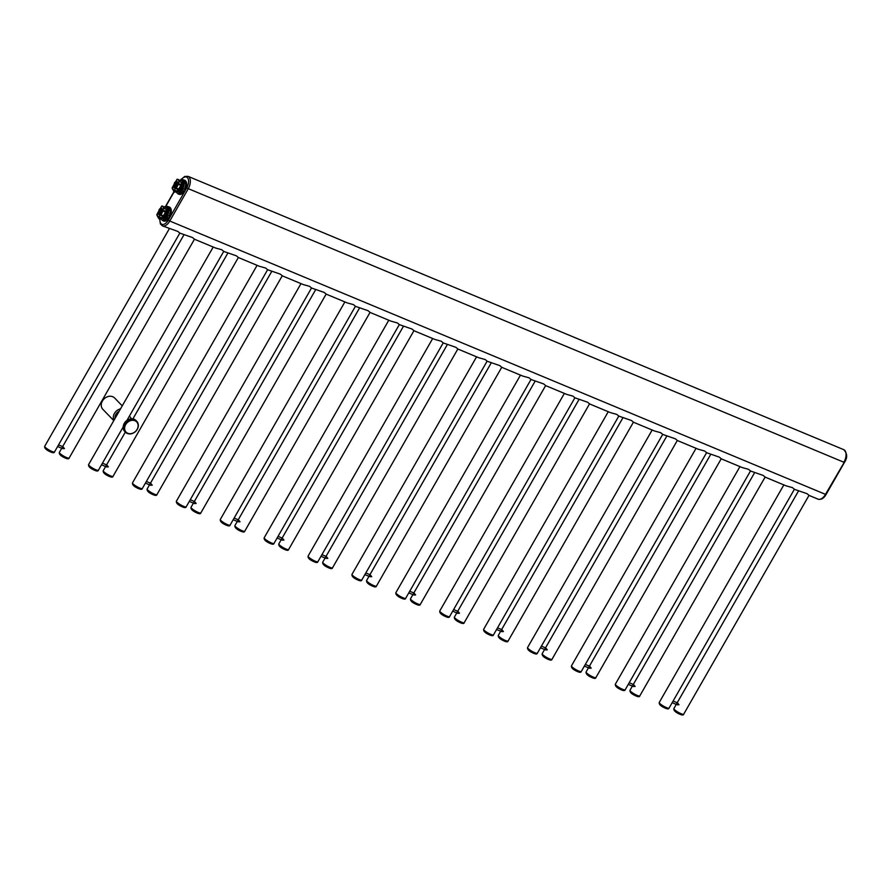 <?xml version="1.0" encoding="UTF-8"?>
<svg xmlns="http://www.w3.org/2000/svg" width="891" height="891" viewBox="0 0 891 891"><rect width="100%" height="100%" fill="white"/><g stroke="black" fill="none" stroke-linecap="round" stroke-linejoin="round"><path stroke-width="1.34" d="M156.95 494.594C156.76 495.641 155.546 495.697 153.319 494.761C148.786 492.823 146.725 490.896 147.138 488.981A5.658 1.08 -150.2 0 0 149.254 491.275A5.658 1.08 -150.2 0 0 154.31 494.115A5.658 1.08 -150.2 0 0 156.95 494.594L282.28 275.764L280.286 274.138L267.612 269.717L265.652 268.035L259.381 266.286L238.354 257.521M669.074 708.067C668.885 709.113 667.671 709.169 665.443 708.234C660.899 706.296 658.85 704.369 659.262 702.442A5.658 1.08 -150.2 0 0 661.378 704.748A5.658 1.08 -150.2 0 0 666.423 707.588A5.658 1.08 -150.2 0 0 669.074 708.067L794.404 489.237L792.411 487.611L786.14 485.862L765.113 477.097M754.588 472.709L630.004 690.247A5.658 1.08 -150.2 0 0 632.109 692.552A5.658 1.08 -150.2 0 0 637.165 695.392A5.658 1.08 -150.2 0 0 639.816 695.871L765.135 477.041L763.142 475.404L750.478 470.994M625.181 689.768C624.981 690.815 623.778 690.87 621.55 689.935C617.006 687.997 614.946 686.07 615.369 684.154A5.658 1.08 -150.2 0 0 617.474 686.449A5.658 1.08 -150.2 0 0 622.531 689.289A5.658 1.08 -150.2 0 0 625.181 689.768L750.5 470.949L748.518 469.312L742.248 467.563L721.209 458.798M710.695 454.41L586.1 671.948A5.658 1.08 -150.2 0 0 588.216 674.253A5.658 1.08 -150.2 0 0 593.261 677.093A5.658 1.08 -150.2 0 0 595.912 677.572L721.242 458.742L719.249 457.105L706.574 452.695M581.288 671.469C581.088 672.516 579.874 672.571 577.646 671.636C573.113 669.698 571.053 667.771 571.465 665.855A5.658 1.08 -150.2 0 0 573.581 668.15A5.658 1.08 -150.2 0 0 578.638 670.99A5.658 1.08 -150.2 0 0 581.288 671.469L706.608 452.65L704.614 451.013L698.344 449.264L677.316 440.499M666.791 436.111L542.207 653.649A5.658 1.08 -150.2 0 0 544.312 655.954A5.658 1.08 -150.2 0 0 549.368 658.794A5.658 1.08 -150.2 0 0 552.019 659.273L677.338 440.444L675.356 438.817L662.681 434.396M537.384 653.17C537.195 654.217 535.981 654.272 533.754 653.337C529.221 651.399 527.16 649.472 527.572 647.557A5.658 1.08 -150.2 0 0 529.688 649.862A5.658 1.08 -150.2 0 0 534.734 652.691A5.658 1.08 -150.2 0 0 537.384 653.17L662.715 434.351L660.721 432.714L654.451 430.966L633.423 422.2M622.898 417.812L498.314 635.361A5.658 1.08 -150.2 0 0 500.419 637.655A5.658 1.08 -150.2 0 0 505.475 640.495A5.658 1.08 -150.2 0 0 508.126 640.974L633.445 422.156L631.463 420.519L618.788 416.097M493.491 634.882C493.302 635.929 492.088 635.974 489.861 635.038C485.317 633.1 483.256 631.173 483.679 629.258A5.658 1.08 -150.2 0 0 485.784 631.563A5.658 1.08 -150.2 0 0 490.841 634.392A5.658 1.08 -150.2 0 0 493.491 634.882L618.811 416.052L616.828 414.415L610.558 412.667L589.519 403.901M579.005 399.513L454.41 617.062A5.658 1.08 -150.2 0 0 456.526 619.356A5.658 1.08 -150.2 0 0 461.583 622.196A5.658 1.08 -150.2 0 0 464.222 622.675L589.552 403.857L587.559 402.22L574.895 397.798L572.935 396.116L566.665 394.368L545.626 385.603M535.101 381.214L410.517 598.763A5.658 1.08 -150.2 0 0 412.633 601.069A5.658 1.08 -150.2 0 0 417.679 603.898A5.658 1.08 -150.2 0 0 420.329 604.376L545.66 385.558L543.666 383.921L530.991 379.499M405.695 598.284C405.505 599.331 404.291 599.387 402.064 598.44C397.531 596.513 395.47 594.587 395.882 592.66A5.658 1.08 -150.2 0 0 397.999 594.965A5.658 1.08 -150.2 0 0 403.055 597.805A5.658 1.08 -150.2 0 0 405.695 598.284L531.025 379.455L529.031 377.817L522.761 376.069L501.733 367.304M491.208 362.915L366.624 580.464A5.658 1.08 -150.2 0 0 368.729 582.77A5.658 1.08 -150.2 0 0 373.786 585.599A5.658 1.08 -150.2 0 0 376.436 586.089L501.756 367.259L499.773 365.622L487.099 361.211M361.802 579.985C361.612 581.032 360.398 581.088 358.171 580.141C353.627 578.214 351.566 576.288 351.99 574.361A5.658 1.08 -150.2 0 0 354.095 576.666A5.658 1.08 -150.2 0 0 359.151 579.506A5.658 1.08 -150.2 0 0 361.802 579.985L487.121 361.156L485.138 359.519L478.868 357.781L457.829 349.005M447.315 344.628L322.72 562.165A5.658 1.08 -150.2 0 0 324.836 564.471A5.658 1.08 -150.2 0 0 329.893 567.3A5.658 1.08 -150.2 0 0 332.543 567.79L457.863 348.96L455.869 347.323L443.206 342.912M317.909 561.686C317.708 562.733 316.505 562.789 314.267 561.853C309.734 559.916 307.673 557.989 308.097 556.062A5.658 1.08 -150.2 0 0 310.202 558.367A5.658 1.08 -150.2 0 0 315.258 561.207A5.658 1.08 -150.2 0 0 317.909 561.686L443.228 342.857L441.245 341.231L434.975 339.482L413.936 330.706M403.411 326.329L278.827 543.866A5.658 1.08 -150.2 0 0 280.943 546.172A5.658 1.08 -150.2 0 0 285.989 549.012A5.658 1.08 -150.2 0 0 288.639 549.491L413.97 330.661L411.976 329.024L399.302 324.614M274.016 543.387C273.815 544.434 272.601 544.49 270.374 543.555C265.841 541.617 263.781 539.69 264.193 537.774A5.658 1.08 -150.2 0 0 266.309 540.069A5.658 1.08 -150.2 0 0 271.365 542.909A5.658 1.08 -150.2 0 0 274.016 543.387L399.335 324.558L397.341 322.932L391.071 321.183L370.043 312.418M359.519 308.03L234.934 525.567A5.658 1.08 -150.2 0 0 237.039 527.873A5.658 1.08 -150.2 0 0 242.096 530.713A5.658 1.08 -150.2 0 0 244.747 531.192L370.066 312.362L368.083 310.725L355.409 306.315M230.112 525.089C229.923 526.135 228.709 526.191 226.481 525.256C221.948 523.318 219.888 521.391 220.3 519.475A5.658 1.08 -150.2 0 0 222.416 521.77A5.658 1.08 -150.2 0 0 227.461 524.61A5.658 1.08 -150.2 0 0 230.112 525.089L355.442 306.27L353.449 304.633L347.178 302.884L326.151 294.119M315.626 289.731L191.042 507.269A5.658 1.08 -150.2 0 0 193.147 509.574A5.658 1.08 -150.2 0 0 198.203 512.414A5.658 1.08 -150.2 0 0 200.854 512.893L326.173 294.063L324.19 292.426L311.516 288.016M186.219 506.79C186.019 507.837 184.816 507.892 182.588 506.957C178.044 505.019 175.984 503.092 176.407 501.176A5.658 1.08 -150.2 0 0 178.512 503.471A5.658 1.08 -150.2 0 0 183.568 506.311A5.658 1.08 -150.2 0 0 186.219 506.79L311.538 287.971L309.556 286.334L303.285 284.585L282.247 275.82M125.353 432.079L103.245 470.682A5.658 1.08 -150.2 0 0 105.35 472.976A5.658 1.08 -150.2 0 0 110.406 475.816A5.658 1.08 -150.2 0 0 113.057 476.295L238.376 257.477L236.393 255.84L223.719 251.418M126.934 420.418L223.752 251.373L221.759 249.736L215.488 247.988L194.461 239.222M183.936 234.834L59.352 452.383A5.658 1.08 -150.2 0 0 61.457 454.677A5.658 1.08 -150.2 0 0 66.513 457.517A5.658 1.08 -150.2 0 0 69.164 457.996L194.483 239.178L192.501 237.541L179.826 233.119M54.529 451.904C54.34 452.951 53.126 453.007 50.898 452.06C46.354 450.133 44.294 448.195 44.717 446.28A5.658 1.08 -150.2 0 0 46.822 448.585A5.658 1.08 -150.2 0 0 51.878 451.425A5.658 1.08 -150.2 0 0 54.529 451.904L179.848 233.074L177.866 231.437L162.396 225.857A9.422 5.101 -67.4 0 0 169.78 221.035L188.168 188.925A9.422 5.101 -67.4 0 0 188.034 176.34L184.704 176.463L181.218 179.336M798.481 491.008L673.897 708.545A5.658 1.08 -150.2 0 0 676.002 710.851A5.658 1.08 -150.2 0 0 681.058 713.691A5.658 1.08 -150.2 0 0 683.709 714.17L809.028 495.34L807.046 493.703L794.371 489.293M115.685 417.3A6.126 5.023 -44.1 0 1 118.492 412.41M131.233 418.815A6.126 5.023 135.9 0 0 130.197 416.999A6.126 5.023 135.9 0 0 129.295 416.297M113.792 420.608L102.877 409.359A8.164 6.694 -44.1 0 1 103.167 399.892A8.164 6.694 -44.1 0 1 112.734 396.718A8.164 6.694 -44.1 0 1 114.616 397.987L122.245 405.862M677.283 704.814L678.998 704.748L677.427 702.843M633.378 686.527L635.105 686.449L633.534 684.544M589.486 668.228L591.201 668.15L589.642 666.245M545.593 649.929L547.308 649.851L545.737 647.946M501.689 631.63L503.415 631.552L501.845 629.647M457.796 613.331L459.511 613.253L457.952 611.349M413.903 595.032L415.618 594.965L414.048 593.05M369.999 576.733L371.725 576.666L370.155 574.762M326.106 558.434L327.821 558.367L326.262 556.463M282.213 540.146L283.928 540.069L282.358 538.164M238.32 521.848L240.035 521.77L238.465 519.865M194.416 503.549L196.143 503.471L194.572 501.566M150.523 485.25L152.238 485.172L150.679 483.267M106.63 466.951L108.346 466.873L106.775 464.968M62.726 448.652L64.453 448.585L62.882 446.669M161.004 211.802L161.917 210.866L161.004 210.098A1.57 0.846 -67.4 0 0 159.779 210.532L161.004 211.802A1.57 0.846 -67.4 0 0 161.004 210.098L160.67 209.574L159.779 210.532M159.467 211.067A1.57 0.846 -67.4 0 0 159.467 212.771A1.57 0.846 -67.4 0 0 160.692 212.336L159.467 211.056L160.692 212.336L160.391 213.539L159.467 212.771L159.467 211.067M161.026 211.813L161.193 212.548M162.318 210.554L160.67 209.574M159.812 214.965L159.222 216.858L161.661 217.883L158.854 216.636A5.502 2.974 112.6 0 1 156.849 214.564L158.242 216.903A5.814 3.141 -67.4 0 0 159.021 217.036L159.812 214.965A1.57 0.846 112.6 0 1 160.369 214.308A3.453 1.871 112.6 0 1 158.13 211.991A1.57 0.846 112.6 0 1 157.807 212.893L156.894 214.842A5.814 3.141 -67.4 0 0 157.64 216.48A5.814 3.141 -67.4 0 0 158.242 216.903L162.14 218.529A5.814 3.141 112.6 0 0 167.007 214.976A5.814 3.141 112.6 0 0 167.218 208.204A5.814 3.141 112.6 0 0 166.617 207.792L161.85 206.021L160.658 207.904A1.57 0.846 112.6 0 1 160.102 208.561A3.453 1.871 112.6 0 1 162.34 210.877A1.57 0.846 112.6 0 1 162.663 209.975L164.067 208.227A5.814 3.141 -67.4 0 0 163.309 206.578A5.814 3.141 -67.4 0 0 162.719 206.166A5.814 3.141 -67.4 0 0 161.939 206.033L161.639 206.177M160.369 214.308L160.625 214.664A1.259 0.679 112.6 0 0 160.18 215.199L162.619 216.212L161.661 217.883L163.198 217.816L163.833 216.769A4.711 2.55 -67.4 0 0 166.517 212.091L167.553 211L166.506 209.24L163.621 208.305A5.502 2.974 112.6 0 0 161.616 206.233L160.692 207.848M161.46 218.05L163.421 218.206A5.814 3.141 -67.4 0 0 167.553 211M160.926 217.972L158.308 216.925M162.24 220.233L162.262 220.311A7.54 4.076 -67.4 0 0 163.253 220.188L163.209 220.11A7.473 4.043 -67.4 0 1 162.24 220.233L160.469 218.473L162.24 220.233M168.421 217.582L164.668 220.779A7.54 4.076 -67.4 0 0 168.421 217.582L166.94 216.925A7.473 4.043 -67.4 0 0 167.753 215.522L169.179 209.864A7.54 4.076 -67.4 0 0 169 208.539L170.415 209.129A7.54 4.076 -67.4 0 0 169.524 207.347A7.54 4.076 -67.4 0 0 168.744 206.812A7.54 4.076 -67.4 0 0 168.009 206.645L170.415 209.129M162.307 220.333A7.54 4.076 -67.4 0 0 162.942 220.734A7.54 4.076 -67.4 0 0 163.677 220.901L162.262 220.311M162.942 220.734L163.677 221.035A7.54 4.076 -67.4 0 0 169.981 216.424A7.54 4.076 -67.4 0 0 170.259 207.648A7.54 4.076 -67.4 0 0 169.479 207.113L168.744 206.812M170.593 210.443L169.245 216.134A7.54 4.076 -67.4 0 0 170.593 210.443L169.09 209.853A7.473 4.043 -67.4 0 0 168.922 208.561L166.528 206.088A7.473 4.043 -67.4 0 0 165.548 206.211L165.603 206.166A7.54 4.076 -67.4 0 1 166.572 206.055L164.635 206.968M169.245 216.134L167.831 215.544A7.54 4.076 -67.4 0 1 167.007 216.992L163.253 220.188L164.668 220.779M168.009 206.645L166.528 206.088L168.922 208.561M158.186 217.749L159.211 218.963L158.186 217.749M157.807 212.893L156.883 214.508M163.721 216.903L162.619 216.212A1.259 0.679 112.6 0 1 163.064 215.689L160.625 214.664A3.764 2.038 -67.4 0 0 162.775 210.922A1.259 0.679 112.6 0 1 163.042 210.198L165.481 211.223L166.428 209.552L167.107 211A5.502 2.974 -67.4 0 1 163.198 217.816L163.421 218.206M176.329 185.038L177.242 184.103L176.329 183.334A1.57 0.846 -67.4 0 0 175.104 183.769L176.329 185.038A1.57 0.846 -67.4 0 0 176.329 183.334L175.995 182.811L175.104 183.758M176.218 186.987L174.458 185.484L174.792 184.303A1.57 0.846 -67.4 0 0 174.792 186.007A1.57 0.846 -67.4 0 0 176.028 185.573L175.271 184.493A3.141 1.704 112.6 0 1 175.416 184.092M174.792 184.303L176.028 185.573M176.351 185.061L176.518 185.785M175.716 186.776L176.05 185.595M174.792 184.292L175.471 184.147M177.654 183.791L175.995 182.811M175.137 188.201L174.547 190.106L176.986 191.119L174.179 189.872A5.502 2.974 112.6 0 1 172.175 187.801L173.567 190.139A5.814 3.141 -67.4 0 0 174.346 190.273L175.137 188.201A1.57 0.846 112.6 0 1 175.705 187.544A3.453 1.871 112.6 0 1 173.455 185.228A1.57 0.846 112.6 0 1 173.132 186.13L172.219 188.079A5.814 3.141 -67.4 0 0 172.965 189.727A5.814 3.141 -67.4 0 0 173.567 190.139L177.476 191.765A5.814 3.141 112.6 0 0 182.332 188.213A5.814 3.141 112.6 0 0 182.544 181.452A5.814 3.141 112.6 0 0 181.942 181.029L177.175 179.258L175.984 181.14A1.57 0.846 112.6 0 1 175.427 181.797A3.453 1.871 112.6 0 1 177.665 184.114A1.57 0.846 112.6 0 1 178 183.212L179.392 181.463A5.814 3.141 -67.4 0 0 178.645 179.826A5.814 3.141 -67.4 0 0 178.044 179.403A5.814 3.141 -67.4 0 0 177.264 179.28L176.964 179.414M175.705 187.544L175.961 187.901A1.259 0.679 112.6 0 0 175.505 188.435L177.944 189.449L176.986 191.119L178.534 191.053L179.169 190.006A4.711 2.55 -67.4 0 0 181.842 185.328L182.878 184.237L181.831 182.477L178.946 181.541A5.502 2.974 112.6 0 0 176.941 179.47L176.017 181.085M176.786 191.287L178.746 191.442A5.814 3.141 -67.4 0 0 182.878 184.237M176.251 191.22L173.656 190.006M175.839 191.688L177.587 193.547A7.54 4.076 -67.4 0 0 178.59 193.425L178.534 193.358A7.473 4.043 -67.4 0 1 177.565 193.47L179.002 194.138A7.54 4.076 -67.4 0 1 178.267 193.971A7.54 4.076 -67.4 0 1 177.632 193.57M183.746 190.819L180.004 194.015A7.54 4.076 -67.4 0 0 183.746 190.819L182.276 190.162A7.473 4.043 -67.4 0 0 183.078 188.758L184.504 183.101A7.54 4.076 -67.4 0 0 184.326 181.775L185.74 182.365A7.54 4.076 -67.4 0 0 184.849 180.583A7.54 4.076 -67.4 0 0 184.069 180.049A7.54 4.076 -67.4 0 0 183.334 179.882L185.74 182.365M178.267 193.971L179.002 194.271A7.54 4.076 -67.4 0 0 185.317 189.672A7.54 4.076 -67.4 0 0 185.584 180.895A7.54 4.076 -67.4 0 0 184.805 180.35L184.069 180.049M185.918 183.691L184.571 189.371A7.54 4.076 -67.4 0 0 185.918 183.691L184.415 183.089A7.473 4.043 -67.4 0 0 184.248 181.797L181.853 179.325A7.473 4.043 -67.4 0 0 180.873 179.447L181.909 179.291L184.248 181.797M184.571 189.371L183.156 188.781A7.54 4.076 -67.4 0 1 182.332 190.229L178.59 193.425L180.004 194.015M183.334 179.882L181.92 179.291M173.511 190.986L174.536 192.2L173.511 190.986M173.132 186.13L172.208 187.745M179.046 190.139L177.944 189.449A1.259 0.679 112.6 0 1 178.389 188.925L175.961 187.901A3.764 2.038 -67.4 0 0 178.1 184.159A1.259 0.679 112.6 0 1 178.367 183.446L180.806 184.459L181.764 182.789L182.432 184.237A5.502 2.974 -67.4 0 1 178.534 191.053L178.746 191.442M267.645 269.672L142.326 488.502A5.658 1.08 -150.2 0 1 139.675 488.012A5.658 1.08 -150.2 0 1 134.619 485.183A5.658 1.08 -150.2 0 1 132.503 482.877L257.098 265.329M825.968 494.249L825.489 494.36A9.422 5.101 112.6 0 1 818.105 499.183L809.006 495.385M844.356 462.139L825.489 494.36L169.78 221.035L168.299 220.11L186.698 188.001A8.164 4.422 -67.4 0 0 187.878 178.289A8.164 4.422 -67.4 0 0 181.564 179.291M449.599 616.583A5.658 1.08 -150.2 0 1 446.948 616.104A5.658 1.08 -150.2 0 1 441.891 613.264A5.658 1.08 -150.2 0 1 439.786 610.959C439.363 612.874 441.424 614.801 445.957 616.739C448.184 617.675 449.398 617.63 449.599 616.583L574.918 397.754M98.422 470.203A5.658 1.08 -150.2 0 1 95.771 469.713A5.658 1.08 -150.2 0 1 90.726 466.884A5.658 1.08 -150.2 0 1 88.61 464.579C88.198 466.494 90.258 468.421 94.791 470.359C97.019 471.294 98.233 471.25 98.422 470.203L123.147 427.034M159.979 218.707A8.164 4.422 -67.4 0 0 162.429 224.443A8.164 4.422 -67.4 0 0 168.299 220.11M174.124 191.843L165.971 206.077M186.698 188.001L843.888 462.251A9.422 5.101 112.6 0 0 843.744 449.665L188.034 176.34M119.182 411.197A6.916 5.658 135.9 0 0 114.995 418.525M120.53 408.846A8.164 6.694 135.9 0 0 113.925 420.374M130.242 418.97A7.785 6.371 135.9 0 0 125.575 421.621A7.785 6.371 135.9 0 0 123.37 425.631M135.989 420.496A7.852 6.437 135.9 0 0 135.744 420.262A7.852 6.437 135.9 0 0 125.586 421.643A7.852 6.437 135.9 0 0 124.718 431.433L125.486 432.224A7.852 6.437 -44.1 0 1 126.355 422.434A7.852 6.437 -44.1 0 1 136.757 421.287L136.757 421.287A7.852 6.437 -44.1 0 1 135.889 431.077A7.852 6.437 -44.1 0 1 125.486 432.224C128.783 434.83 132.28 434.474 135.967 431.166C138.862 427.647 139.13 424.35 136.757 421.287L135.744 420.251C132.503 417.957 129.117 418.414 125.564 421.621C122.668 425.163 122.39 428.437 124.718 431.433M126.89 422.958A7.362 6.037 -44.1 0 1 136.423 421.655A7.362 6.037 -44.1 0 1 135.844 431.066A7.362 6.037 -44.1 0 1 126.31 432.358A7.362 6.037 -44.1 0 1 126.89 422.958M161.371 209.864A2.829 1.526 112.6 0 1 162.251 209.385M160.202 214.297A2.829 1.526 112.6 0 1 159.912 213.172M160.926 209.675A3.141 1.704 112.6 0 1 162.073 208.984M159.79 214.464A3.141 1.704 112.6 0 1 159.489 212.793M160.447 214.252A3.141 1.704 112.6 0 1 159.266 214.43A3.141 1.704 112.6 0 1 159.222 210.243A3.141 1.704 112.6 0 1 161.683 208.639A3.141 1.704 112.6 0 1 162.385 209.597M160.257 208.449A3.764 2.038 -67.4 0 0 158.921 210.064M162.418 210.866A3.141 1.704 112.6 0 1 161.739 212.826M162.34 210.877L165.214 211.935A1.259 0.679 112.6 0 1 165.481 211.223L166.584 211.913M163.833 216.769A0.947 0.601 54.3 0 0 163.064 215.689A3.764 2.038 -67.4 0 0 165.214 211.935L166.517 212.091M162.663 209.975L163.989 208.539L166.506 209.24M165.548 206.211L164.646 206.979M167.753 215.522L169.09 209.853M166.94 216.925L163.209 220.11M162.24 220.289L160.48 218.462M159.121 218.774L158.186 217.504M158.141 217.337L159.255 218.874M160.658 207.904L157.83 212.838M176.696 183.101A2.829 1.526 112.6 0 1 177.576 182.622M175.527 187.544A2.829 1.526 112.6 0 1 175.237 186.408M176.251 182.911A3.141 1.704 112.6 0 1 177.398 182.221M175.126 187.7A3.141 1.704 112.6 0 1 174.825 186.03M175.772 187.489A3.141 1.704 112.6 0 1 174.591 187.667A3.141 1.704 112.6 0 1 174.547 183.479A3.141 1.704 112.6 0 1 177.019 181.875A3.141 1.704 112.6 0 1 177.71 182.833M175.583 181.686A3.764 2.038 -67.4 0 0 174.246 183.312M177.743 184.103A3.141 1.704 112.6 0 1 177.064 186.063M177.665 184.114L180.539 185.183A1.259 0.679 112.6 0 1 180.806 184.459L181.909 185.15M179.169 190.006A0.947 0.601 54.3 0 0 178.389 188.925A3.764 2.038 -67.4 0 0 180.539 185.183L181.842 185.328M178 183.212L179.325 181.775L181.831 182.477M183.078 188.758L184.415 183.089M182.276 190.162L178.534 193.358M181.898 179.291A7.54 4.076 -67.4 0 0 180.929 179.403M174.447 192.022L173.511 190.741M173.389 190.596L174.58 192.122M175.984 181.14L173.166 186.074M142.326 488.502C142.126 489.549 140.912 489.593 138.684 488.658C134.151 486.72 132.091 484.793 132.503 482.877M271.733 271.432L147.138 488.981M683.709 714.17C683.52 715.217 682.306 715.273 680.078 714.326C675.534 712.399 673.473 710.461 673.897 708.545M783.846 484.904L659.262 702.442M639.816 695.871C639.615 696.918 638.402 696.974 636.174 696.027C631.641 694.1 629.581 692.173 630.004 690.247M739.953 466.606L615.369 684.154M595.912 677.572C595.723 678.619 594.509 678.675 592.281 677.728C587.748 675.801 585.688 673.874 586.1 671.948M696.06 448.307L571.465 665.855M552.019 659.273C551.83 660.32 550.616 660.376 548.388 659.44C543.844 657.502 541.784 655.576 542.207 653.649M652.167 430.008L527.572 647.557M508.126 640.974C507.926 642.021 506.723 642.077 504.484 641.141C499.951 639.203 497.891 637.277 498.314 635.361M608.263 411.709L483.679 629.258M464.222 622.675C464.033 623.722 462.819 623.778 460.591 622.842C456.058 620.904 453.998 618.978 454.41 617.062M564.371 393.421L439.786 610.959M420.329 604.376C420.14 605.423 418.926 605.479 416.698 604.543C412.154 602.606 410.105 600.679 410.517 598.763M520.478 375.122L395.882 592.66M376.436 586.089C376.236 587.136 375.033 587.18 372.806 586.245C368.261 584.307 366.201 582.38 366.624 580.464M476.574 356.823L351.99 574.361M332.543 567.79C332.343 568.837 331.129 568.881 328.902 567.946C324.369 566.008 322.308 564.081 322.72 562.165M432.681 338.524L308.097 556.062M288.639 549.491C288.45 550.538 287.236 550.593 285.009 549.647C280.476 547.72 278.415 545.793 278.827 543.866M388.788 320.225L264.193 537.774M244.747 531.192C244.557 532.239 243.343 532.295 241.116 531.348C236.572 529.421 234.511 527.494 234.934 525.567M344.884 301.926L220.3 519.475M200.854 512.893C200.653 513.94 199.439 513.996 197.212 513.06C192.679 511.122 190.618 509.195 191.042 507.269M300.991 283.628L176.407 501.176M227.829 253.133L132.904 418.893M113.057 476.295C112.867 477.342 111.653 477.398 109.426 476.462C104.882 474.524 102.821 472.598 103.245 470.682M213.205 247.041L88.61 464.579M69.164 457.996C68.963 459.043 67.761 459.099 65.522 458.163C60.989 456.225 58.929 454.299 59.352 452.383M169.301 228.742L44.717 446.28M159.723 218.841L160.38 223.953L162.396 225.857M173.979 191.665L165.693 206.133M843.744 449.665C847.363 453.474 847.597 457.696 844.479 462.362L826.08 494.472C823.941 498.292 821.279 499.862 818.105 499.183M130.197 416.999L129.373 416.153M677.216 702.754L673.106 701.039M676.269 704.402L672.159 702.687M633.323 684.455L629.202 682.74M632.376 686.103L628.266 684.388M589.419 666.156L585.309 664.441M588.472 667.805L584.362 666.089M545.526 647.857L541.416 646.142M544.579 649.506L540.469 647.79M501.633 629.558L497.523 627.843M500.686 631.207L496.577 629.492M457.729 611.259L453.619 609.544M456.793 612.908L452.673 611.193M413.836 592.961L409.726 591.256M412.889 594.609L408.78 592.905M369.943 574.673L365.833 572.958M368.997 576.321L364.887 574.606M326.039 556.374L321.929 554.659M325.104 558.022L320.994 556.307M282.146 538.075L278.037 536.36M281.2 539.723L277.09 538.008M238.253 519.776L234.144 518.061M237.307 521.424L233.197 519.709M194.361 501.477L190.24 499.762M193.414 503.125L189.304 501.41M150.456 483.178L146.347 481.463M149.51 484.827L145.4 483.111M106.564 464.879L102.454 463.164M105.617 466.528L101.507 464.812M62.671 446.58L58.561 444.876M61.724 448.229L57.614 446.525M161.683 208.639C162.53 208.65 162.496 210.031 161.583 212.804L159.266 214.43M158.331 216.769L157.997 217.393M159.166 218.997L161.071 218.172M177.019 181.875C177.855 181.887 177.821 183.268 176.908 186.041L174.591 187.667M174.491 192.233L176.396 191.409"/></g></svg>
